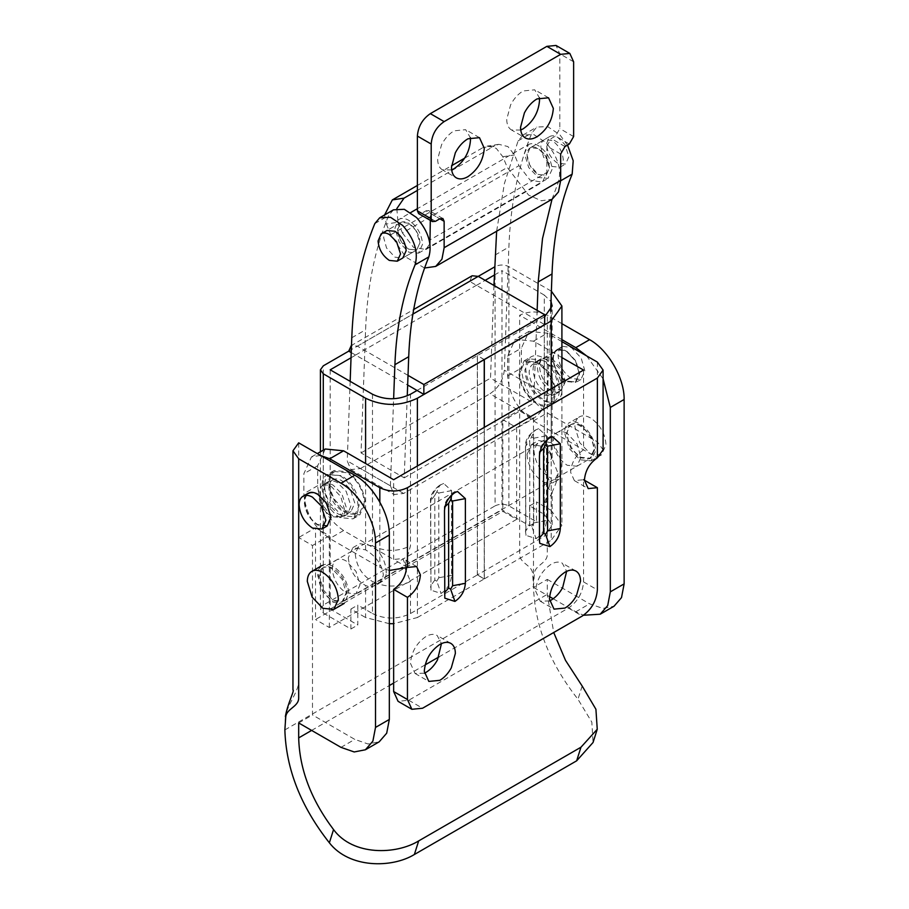 <?xml version="1.0" encoding="UTF-8"?>
<svg xmlns="http://www.w3.org/2000/svg" width="909" height="909" viewBox="0 0 909 909"><rect width="100%" height="100%" fill="white"/><g stroke="black" fill="none" stroke-linecap="round" stroke-linejoin="round"><path stroke-width="0.68" stroke-dasharray="4.54 3.41" d="M548.82 404.357C552.331 402.403 554.126 398.619 554.206 392.995L550.127 377.769C546.627 371.156 542.23 366.27 536.946 363.089L524.732 361.884L519.675 373.065C520.698 385.757 526.459 395.733 536.946 402.971C541.514 405.528 545.468 405.993 548.82 404.357L554.001 401.358C557.512 399.415 559.308 395.631 559.387 390.006L555.308 374.781C551.808 368.168 547.411 363.282 542.116 360.1L529.913 358.896L524.857 370.065C525.879 382.769 531.629 392.733 542.116 399.971C546.684 402.539 550.649 403.005 554.001 401.358M533.753 363.793C530.776 365.1 529.254 368.02 529.174 372.565C529.936 382.087 534.253 389.563 542.116 394.995L551.274 395.904L555.069 387.518L551.513 375.167L542.116 365.088L532.969 364.179L557.933 349.84C554.944 351.147 553.422 354.067 553.342 358.612C554.115 368.134 558.421 375.61 566.296 381.03L575.442 381.939L579.238 373.565L575.681 361.214L566.296 351.135L557.933 349.84M557.649 349.295C554.57 350.647 552.99 353.669 552.911 358.362C553.706 368.202 558.16 375.928 566.296 381.53L575.749 382.473L579.669 373.804L575.999 361.055L566.296 350.635L556.831 349.692L562.83 346.306C559.751 347.658 558.171 350.681 558.092 355.374C558.887 365.213 563.341 372.94 571.477 378.542L580.931 379.485L584.851 370.815L581.181 358.066L571.477 347.647L562.83 346.306M578.601 417.424C581.749 415.106 585.703 415.277 590.464 417.913C599.906 424.435 605.076 433.4 606.008 444.831L601.451 454.886L590.464 453.807L579.772 442.706L574.92 426.889C574.965 422.549 576.192 419.39 578.601 417.424L568.239 423.401C571.386 421.094 575.34 421.253 580.101 423.901C589.543 430.411 594.725 439.377 595.645 450.807L591.089 460.874L580.101 459.784L569.409 448.682L564.569 432.866C564.603 428.525 565.83 425.378 568.239 423.401M569.557 425.457C572.352 423.401 575.874 423.549 580.101 425.889C588.498 431.684 593.1 439.661 593.918 449.819L589.873 458.761L580.101 457.795L570.602 447.921L566.296 433.866L570.341 424.923L322.661 568C325.456 565.943 328.978 566.091 333.205 568.432C341.602 574.227 346.204 582.203 347.022 592.361L342.977 601.303L333.205 600.338L323.706 590.464L319.4 576.408L322.661 568M321.343 565.943C324.49 563.637 328.444 563.796 333.205 566.443C342.648 572.954 347.829 581.93 348.749 593.35L344.193 603.417L333.205 602.326L322.513 591.225L317.673 575.408C317.707 571.068 318.934 567.92 321.343 565.943L322.218 565.353M333.842 472.191L334.819 471.532L347.022 472.737C357.51 479.975 363.27 489.94 364.293 502.643L359.237 513.824L347.022 512.608L335.137 500.28C331.626 494.28 329.842 488.428 329.762 482.713C329.808 477.884 331.16 474.384 333.842 472.191M328.66 475.18L329.637 474.521L341.841 475.737C352.328 482.963 358.089 492.939 359.112 505.631L354.055 516.812L341.841 515.608L329.956 503.268C326.456 497.268 324.661 491.417 324.581 485.701C324.627 480.872 325.979 477.373 328.66 475.18M332.455 479.952C335.035 478.407 338.159 478.657 341.841 480.713L350.204 489.076L354.794 503.143L350.999 511.528L341.841 510.619C333.978 505.188 329.66 497.712 328.899 488.19C328.944 484.258 330.126 481.52 332.455 479.952L322.411 485.747C324.945 484.406 327.979 484.724 331.49 486.701L340.716 496.496L344.431 509.12L340.636 517.505L331.49 516.596C323.615 511.176 319.298 503.7 318.536 494.178C318.593 490.053 319.877 487.235 322.411 485.747M326.036 503.029L330.626 517.096L326.831 525.482L317.673 524.573C309.81 519.153 305.492 511.676 304.72 502.143C304.765 498.223 305.958 495.473 308.276 493.905L308.594 493.723C306.072 495.212 304.776 498.03 304.72 502.143C305.492 511.676 309.81 519.153 317.673 524.573L326.831 525.482L330.626 517.096L326.91 504.472L317.673 494.666L326.036 503.029M308.276 493.905C310.855 492.36 313.991 492.61 317.673 494.666C314.162 492.701 311.139 492.383 308.594 493.723M327.138 526.016L317.673 525.072C309.549 519.471 305.083 511.744 304.288 501.893C304.345 497.837 305.56 494.996 307.969 493.382M400.608 222.625C402.846 221.285 405.55 221.501 408.743 223.284L415.992 230.534L419.969 242.726L416.686 249.986L408.743 249.202C401.926 244.498 398.187 238.022 397.528 229.772L400.812 222.5L387.064 230.443M398.199 219.864C400.994 217.808 404.516 217.944 408.743 220.296C417.14 226.091 421.742 234.056 422.56 244.226L418.515 253.168L408.743 252.191L399.244 242.328L394.938 228.273L398.199 219.864L410.709 212.558M527.686 145.099C530.492 143.043 534.003 143.19 538.242 145.542C546.627 151.326 551.229 159.302 552.047 169.46L548.002 178.403L538.242 177.437L528.731 167.563L524.425 153.507L528.47 144.565L417.379 208.706M549.525 136.657C551.752 135.305 554.467 135.532 557.66 137.316L564.909 144.565L568.886 156.757L565.591 164.018L557.66 163.234C550.843 158.53 547.104 152.053 546.434 143.792L549.729 136.532L530.095 147.872C532.333 146.519 535.049 146.747 538.242 148.531L545.48 155.78L549.456 167.96L546.173 175.232L538.242 174.448C531.424 169.744 527.674 163.268 527.015 155.007L530.095 147.872M565.432 381.53L561.637 389.916L552.479 389.007C544.616 383.587 540.298 376.11 539.537 366.577C539.582 362.464 540.878 359.646 543.4 358.157C545.945 356.817 548.968 357.135 552.479 359.1L561.717 368.906L565.432 381.53M557.217 350.181C554.695 351.681 553.399 354.487 553.342 358.612C554.115 368.134 558.433 375.61 566.296 381.03L575.454 381.939L579.238 373.554L575.533 360.93L566.296 351.135C562.785 349.158 559.751 348.84 557.217 350.181L543.4 358.157M322.672 567.92C319.968 569.511 318.593 572.511 318.536 576.908C319.354 587.066 323.956 595.043 332.353 600.826L342.114 601.803L346.159 592.861L342.204 579.385L332.353 568.932C332.41 564.534 333.785 561.535 336.478 559.944C339.193 558.524 342.42 558.853 346.159 560.955L356.01 571.42L359.975 584.885L355.93 593.827L346.159 592.861C337.773 587.066 333.171 579.09 332.353 568.932C328.603 566.83 325.377 566.489 322.672 567.92L336.478 559.944M571.284 424.378C568.591 425.969 567.216 428.968 567.159 433.366L577.01 443.831L580.965 457.295L576.92 466.237L567.159 465.26C558.762 459.477 554.16 451.5 553.342 441.342C553.399 436.945 554.774 433.945 557.478 432.354C560.183 430.923 563.41 431.264 567.159 433.366C567.977 443.524 572.579 451.5 580.965 457.295L590.736 458.261L594.781 449.319L590.816 435.854L580.965 425.389C577.226 423.287 573.999 422.958 571.284 424.378L557.478 432.354M516.653 427.639L516.653 519.346L502.847 511.369L502.847 419.663L516.653 427.639L533.492 417.913L519.675 409.948L519.675 554.479C519.675 563.341 532.049 565.057 532.629 573.59L533.492 586.385C534.64 625.415 549.468 663.036 577.976 699.26L591.827 722.132L593.054 742.483M298.686 442.842L298.686 537.537L315.514 527.811L315.514 619.518L502.847 511.369M285.369 716.61L284.869 729.916L285.733 716.133C286.312 706.941 298.686 690.931 298.686 682.068L298.686 537.537L312.491 545.514L312.491 714.963L354.794 739.392L368.009 743.982L379.212 741.812M284.869 729.916L533.492 586.385L534.356 573.59C534.924 565.057 547.298 563.341 547.298 554.479L547.298 315.241C538.094 310.878 528.89 310.878 519.675 315.241L519.675 409.948L502.847 419.663M516.653 519.346L329.331 627.494L315.514 619.518M329.331 627.494L329.331 535.787L315.514 527.811M329.331 535.787L312.491 545.514M533.492 417.913L533.492 587.373L547.298 579.397L547.298 594.35L553.717 632.516M298.686 722.939L312.491 714.963M603.087 378.86L586.578 355.862M553.206 598.758L575.783 611.802L583.521 615.245M547.298 579.397L589.6 603.826L602.815 608.416L614.018 606.246M533.492 587.373L549.593 596.668M561.91 339.625L519.675 315.241M561.91 323.684L547.298 315.241M520.721 130.032L511.528 129.987L525.345 137.963M511.835 130.157C508.506 128.305 506.802 124.715 506.722 119.374L510.608 104.899C513.926 98.626 518.096 93.979 523.13 90.957L534.731 89.809L539.355 97.752M451.659 169.903L442.467 169.858L456.284 177.834M442.774 170.028C439.445 168.188 437.74 164.586 437.661 159.245L441.547 144.77C444.865 138.498 449.046 133.85 454.068 130.839L465.669 129.68L470.294 137.623M396.824 208.593L397.994 222.239L386.314 224.023L384.587 214.956M397.994 222.239L402.448 232.954L518.982 165.677L514.528 154.962L507.904 146.554L498.825 144.338L494.666 145.804L482.986 147.588L487.144 146.11L496.234 148.337L502.847 156.746L507.313 167.461L528.561 195.071L541.332 200.764L552.206 199.151M417.379 185.459L451.523 165.745M464.613 158.189L482.986 147.588M417.379 190.424L494.666 145.804M402.448 232.954L413.55 247.384L425.901 249.509L429.912 243.578M518.982 165.677L530.083 180.096L542.434 182.232L546.866 172.449L430.332 239.737M386.314 224.023L390.779 234.749L405.619 256.963L424.583 268.007M426.014 210.831L429.059 210.524L430.332 213.32L439.82 218.808L426.014 210.831L421.696 213.32L418.64 213.626M430.332 220.364L430.332 213.32M560.671 154.007L546.866 146.042L546.866 172.449M546.866 146.042L551.184 138.566L555.501 136.066L559.808 128.589L559.808 53.836L556.024 45.45M348.317 557.717C349.511 570.238 355.26 579.51 365.588 585.521C369.508 587.089 373.304 586.748 376.974 584.487C380.564 582.237 382.678 578.953 383.325 574.636C382.007 564.58 376.099 556.319 365.588 549.854L352.874 547.661L348.317 557.717M386.257 572.943C386.086 562.228 381.496 553.206 372.485 545.866L359.771 543.673L355.226 553.729C356.419 566.25 362.168 575.522 372.485 581.533C376.235 583.169 379.428 583.169 382.053 581.555C384.552 579.885 385.961 577.01 386.257 572.943M376.974 584.487L382.053 581.555M527.015 454.545C528.209 467.078 533.958 476.339 544.275 482.349L548.741 483.554L553.536 482.554L558.069 473.453L549.081 451.012L544.275 446.683L531.56 444.49L527.015 454.545M551.377 291.187L551.184 442.694C558.501 450.409 561.773 459.863 561.001 471.078L558.728 479.554L555.263 479.793L551.184 478.361L551.184 510.369L561.91 525.322L551.184 540.276L551.184 388.757M551.184 442.694L538.469 440.501L533.924 450.569C535.106 463.09 540.866 472.35 551.184 478.361M417.379 466.01L417.379 617.529L393.642 623.688M389.325 623.688L365.588 617.529L365.588 585.521M330.194 369.815L330.194 609.053L357.816 625.006L357.816 605.064L372.485 613.541L372.485 581.533C385.155 587.544 397.812 587.544 410.47 581.533L404.516 567.08L410.47 545.866L410.47 394.245M372.485 613.541C385.155 619.552 397.812 619.552 410.47 613.541L477.327 574.942L484.236 578.931L484.236 427.412M372.485 394.245L372.485 545.866C385.155 551.877 397.812 551.877 410.47 545.866M544.275 468.612L550.229 482.952L544.275 504.279L552.149 493.314L544.275 482.349L544.275 514.358L552.149 525.322L544.275 536.287L477.418 574.886L477.418 355.589L544.275 316.991L544.275 468.612L552.149 457.647L544.275 446.683L544.275 295.061L550.99 301.527M551.184 291.073L508.881 266.655C504.279 264.462 499.677 264.462 495.075 266.655L495.075 505.881C499.677 503.7 504.279 503.7 508.881 505.881L536.515 521.834L536.515 501.904L551.184 510.369M323.286 450.137L323.286 613.041L320.423 609.053L323.286 605.064L495.075 505.881M477.418 574.886L484.327 578.874L484.327 427.366M484.327 359.578L477.418 355.589M484.236 359.623L477.327 355.635L477.327 574.942M472.135 275.768L469.612 281.358L544.707 324.615M408.016 375.383L357.385 346.147L351.488 345.431L413.686 309.514M351.226 352.556L407.664 385.041M355.658 355.021L476.509 285.244M544.275 295.061L501.984 270.643L501.984 509.869L529.606 525.822L529.606 505.881L544.275 514.358M476.509 285.346L485.145 280.358M494.337 275.052L501.984 270.643M351.033 357.782L355.658 355.112M330.194 609.053L501.984 509.869M323.286 613.041L350.908 628.994L350.908 609.053L365.588 617.529M350.908 609.053L357.816 605.064M350.908 628.994L357.816 625.006M529.606 525.822L536.515 521.834M348.749 351.135L478.236 276.37M529.606 505.881L536.515 501.904M417.038 390.45L477.327 355.635M417.379 617.529L484.236 578.931M484.327 578.874L551.184 540.276M557.217 400.903C553.581 403.232 549.127 402.914 543.843 399.971C532.833 392.381 526.788 381.916 525.72 368.577C525.8 362.771 527.629 358.828 531.208 356.737C534.753 354.908 538.969 355.374 543.843 358.112C548.911 361.123 553.251 365.736 556.842 371.94C560.194 377.974 561.91 383.837 561.978 389.507C561.921 394.881 560.33 398.676 557.217 400.903L550.309 404.891C546.673 407.209 542.218 406.902 536.946 403.96C525.925 396.369 519.891 385.893 518.812 372.565L524.118 360.828L536.946 362.1C542.014 365.111 546.343 369.724 549.934 375.928C553.286 381.962 555.001 387.813 555.069 393.495C555.013 398.858 553.422 402.664 550.309 404.891M524.118 360.828L531.208 356.737M533.06 369.827C533.117 365.532 534.458 362.623 537.105 361.089C539.719 359.737 542.832 360.078 546.434 362.1L555.297 371.099L559.819 385.268C559.774 389.234 558.603 392.04 556.297 393.677L560.773 391.075C558.081 392.915 554.74 392.722 550.752 390.506C542.628 384.893 538.162 377.178 537.367 367.327L541.287 358.669L550.752 359.6L559.614 368.599L564.137 382.78L560.773 391.075L556.297 393.677C553.615 395.404 550.331 395.165 546.434 392.995C538.31 387.393 533.844 379.667 533.06 369.827M541.287 358.669L537.105 361.089M340.114 475.725C351.124 483.327 357.169 493.792 358.248 507.131C358.203 512.187 356.771 515.869 353.965 518.175L352.942 518.869L340.114 517.596C335.319 514.755 331.16 510.438 327.638 504.643C323.956 498.348 322.07 492.201 321.991 486.201C322.036 481.134 323.468 477.452 326.274 475.157L327.297 474.464L340.114 475.725M347.022 513.608C342.227 510.767 338.068 506.449 334.546 500.654C330.865 494.36 328.978 488.213 328.899 482.213C328.944 477.145 330.376 473.464 333.183 471.169L334.205 470.476L347.022 471.748C358.032 479.338 364.077 489.803 365.157 503.143L359.839 514.88L347.022 513.608M347.749 514.039L342.67 517.039L333.217 516.096C325.081 510.494 320.627 502.768 319.832 492.928C319.877 488.86 321.104 486.031 323.502 484.417L327.819 481.918C330.49 480.316 333.728 480.577 337.523 482.713L346.17 491.349L350.908 505.881L347.749 514.039C345.034 516.028 341.625 515.88 337.523 513.608L328.319 504.052L324.149 490.428C324.195 486.372 325.422 483.531 327.819 481.918M323.502 484.417C326.172 482.815 329.41 483.077 333.217 485.201L341.852 493.837L346.59 508.381L342.67 517.039M549.547 600.929L540.196 601.179L535.651 591.111C536.571 579.681 541.741 570.716 551.184 564.205C555.535 561.773 559.24 561.432 562.319 563.194L566.637 571.329M575.988 571.091L562.319 563.194M424.367 673.194L415.027 673.444L410.47 663.377C411.391 651.946 416.572 642.981 426.014 636.47C430.355 634.039 434.07 633.698 437.149 635.471L441.467 643.595M450.807 643.356L437.149 635.471M561.91 341.625L547.298 333.194L528.993 331.376L521.402 348.147L521.402 368.077C522.936 387.132 531.572 402.085 547.298 412.936L597.372 441.842L603.087 449.819M561.91 357.578L533.492 341.159L515.176 339.352L507.586 356.112L507.586 376.053C509.12 395.097 517.755 410.05 533.492 420.912L597.372 457.795M389.325 570.466L379.826 567.432L379.826 502.098M320.457 455.409L311.446 456.966L303.856 473.737L303.856 493.678C305.401 512.721 314.025 527.674 329.762 538.526L379.826 567.432M325.263 449.001L317.673 465.76L317.673 485.701C319.207 504.745 327.842 519.698 343.568 530.561L393.642 559.467L402.801 558.558L406.562 567.92M546.775 440.104L549.888 437.763M451.818 494.928L454.932 492.587M441.115 484.611C434.775 488.985 431.298 495.007 430.684 502.688L431.002 590.202L441.115 593.452C447.455 589.077 450.944 583.044 451.557 575.374L451.557 490.633L443.683 483.497L439.865 485.122L436.797 491.883L438.786 493.019L438.786 577.76L436.797 581.192L441.115 593.452M436.797 581.192L434.82 580.056L434.82 495.314L436.797 491.883M536.083 538.628C542.423 534.253 545.9 528.22 546.514 520.55L546.514 435.809L538.639 428.673L536.083 429.787C529.742 434.161 526.254 440.183 525.641 447.864L525.641 532.606L525.959 535.367L536.083 538.628L531.765 526.368L529.777 525.232L529.777 440.49L534.822 430.298L536.083 429.787M531.765 437.059L533.742 438.195L533.742 522.936L531.765 526.368M583.555 370.065L583.555 449.819C575.692 455.239 571.375 462.715 570.613 472.248L574.397 480.622L583.555 479.725L583.555 581.896C582.658 593.009 577.624 601.724 568.455 608.064L408.743 700.26L398.062 701.316M583.555 479.725L584.419 480.213M407.448 567.432L393.642 559.467L393.642 479.713M387.495 230.227C385.041 231.409 383.768 233.92 383.712 237.738L386.53 247.952L394.938 257.179L402.835 257.986L416.686 249.986L419.969 242.726C419.31 234.465 415.561 227.989 408.743 223.284L401.312 222.25L386.995 230.477M401.312 222.25C398.846 223.432 397.585 225.943 397.528 229.772L400.346 239.976L408.743 249.202L416.686 249.986L402.914 257.94M530.799 147.485C528.334 148.678 527.072 151.178 527.015 155.007L529.833 165.222L538.242 174.448L546.173 175.232L549.456 167.96C548.797 159.711 545.048 153.235 538.242 148.531L530.299 147.747L544.616 139.509C542.15 140.702 540.889 143.213 540.821 147.031L543.639 157.246L552.047 166.472L559.978 167.256L563.273 159.995C562.603 151.735 558.865 145.258 552.047 140.554L544.616 139.509M403.641 493.462L360.464 468.533L350.863 469.601L347.227 460.897L390.404 485.826L394.04 494.53L403.641 493.462L533.129 418.708C541.548 412.925 546.354 405.062 547.513 395.12L550.627 311.162M567.523 145.076L559.853 134.782L547.593 126.556L536.787 127.078L531.924 132.896C518.198 165.995 510.517 204.059 508.881 247.066L504.336 370.19C503.166 380.132 498.371 388.007 489.951 393.779L533.129 418.708M493.951 285.437L490.519 378.155L533.708 403.085L537.139 310.378M552.024 199.253L558.353 182.118C561.898 169.517 557.796 156.393 546.036 142.758L533.788 134.532L522.97 135.055L518.107 140.861L504.404 183.516L496.632 231.227M393.483 209.82L388.62 215.626C374.894 248.736 367.213 286.789 365.588 329.797L361.032 452.921L404.221 477.85L407.255 395.824M361.032 452.921L490.519 378.155M404.221 477.85L533.708 403.085M390.404 485.826L393.631 398.733M350.158 381.348L347.227 460.897M360.464 468.533L489.951 393.779M582.169 686.045L577.976 699.26M311.628 730.416L389.325 685.556M393.642 683.068L425.173 664.865M438.933 656.923L547.298 594.35M340.977 747.357L354.794 739.392M575.783 611.802L589.6 603.826M502.847 156.746L514.528 154.962M390.779 234.749L507.313 167.461M435.513 221.296L421.696 213.32M564.989 146.542L551.184 138.566M569.307 144.042L555.501 136.066M573.624 136.566L559.808 128.589M573.624 61.812L559.808 53.836M365.588 549.854L365.588 463.522M410.47 613.541L410.47 581.533M544.275 504.279L544.275 536.287M508.881 505.881L508.881 266.655M323.286 605.064L323.286 365.838M357.385 346.147L412.891 314.094M507.586 376.053L521.402 368.077M507.586 356.112L521.402 348.147M533.492 341.159L547.298 333.194M533.492 420.912L547.298 412.936M597.372 362.1L597.372 441.842M317.673 465.76L303.856 473.737M317.673 485.701L303.856 493.678M343.568 530.561L329.762 538.526M539.446 455.841L539.923 451.966M539.446 540.571L539.446 537.878M444.49 592.702L444.49 595.395M444.967 506.79L444.49 510.665M434.82 495.314L430.491 501.336L430.684 502.688M434.82 580.056L430.491 586.078L430.684 587.43M451.557 490.633L438.786 493.019M451.557 575.374L438.786 577.76M533.742 522.936L546.514 520.55M533.742 438.195L546.514 435.809M525.641 532.606L525.447 531.254L529.777 525.232M525.641 447.864L525.447 446.512L529.777 440.49M408.743 700.26L422.56 708.236M583.555 581.896L597.372 589.873M568.455 608.064L582.26 616.029M547.513 395.12L504.336 370.19M495.075 255.031L508.881 247.066M351.772 337.773L365.588 329.797M374.815 223.603L388.62 215.626M518.107 140.861L531.924 132.896M558.353 182.118L560.671 180.777M529.913 358.896L524.732 361.884M561.637 389.916L551.274 395.892M580.931 379.485L575.749 382.473M591.089 460.874L601.451 454.886M342.977 601.303L589.873 458.761M334.819 471.532L329.637 474.521M354.055 516.812L359.237 513.824M340.636 517.505L350.999 511.528M418.515 253.168L548.002 178.403M559.978 167.256L565.591 164.018M342.114 601.803L355.93 593.827M576.92 466.237L590.736 458.261M548.536 97.786L534.731 89.809M479.475 137.657L465.669 129.68M498.825 144.338L487.144 146.11M425.901 249.509L542.434 182.232M442.876 218.501L429.059 210.524M352.874 547.661L359.771 543.673M531.56 444.49L538.469 440.501M558.728 479.554L553.536 482.554M561.91 382.564L561.91 525.322M558.069 473.453C557.558 483.077 551.627 491.201 552.149 493.326L552.149 525.322M549.081 451.012C550.752 452.103 552.888 458.988 552.149 457.647L552.149 306.026M320.423 451.784L320.423 609.053M352.942 518.869L359.839 514.88M334.205 470.476L327.297 474.464M540.196 601.179L554.013 609.144M415.027 673.444L428.832 681.42M528.993 331.376L515.176 339.352M311.446 456.966L317.309 453.591M539.764 543.343L539.264 454.489C538.901 448.58 542.014 443.183 548.627 438.274L552.456 436.65M444.808 598.167L444.308 509.313C443.933 503.404 447.058 498.007 453.671 493.098L457.5 491.474M431.002 590.202L430.491 501.336C430.127 495.439 433.252 490.031 439.854 485.122L443.683 483.497M538.639 428.673L534.822 430.298C528.209 435.206 525.084 440.615 525.447 446.512L525.959 535.378M416.606 566.534L402.801 558.558M574.397 480.622L588.214 488.599M350.863 469.601L394.04 494.53M522.97 135.055L536.787 127.078"/><path stroke-width="1.36" d="M310.992 571.931C314.139 569.613 318.093 569.784 322.854 572.42C332.285 578.931 337.466 587.907 338.387 599.338L333.842 609.394L322.854 608.303L312.151 597.202L307.31 581.396C307.356 577.056 308.583 573.897 310.992 571.931L322.218 565.353M326.308 502.813L331.058 517.346L327.138 526.016L321.956 529.004L312.491 528.061C304.367 522.459 299.902 514.733 299.118 504.893C299.163 500.825 300.379 497.984 302.788 496.371L307.969 493.382C310.628 491.78 313.866 492.042 317.673 494.166L326.308 502.813M302.788 496.371C305.447 494.769 308.685 495.041 312.491 497.166L321.138 505.802L325.877 520.334L321.956 529.004M381.178 233.84C383.416 232.499 386.132 232.715 389.325 234.499L396.574 241.749L400.551 253.941L397.256 261.201L389.325 260.417C382.507 255.713 378.769 249.236 378.099 240.976L381.178 233.84L387.064 230.443M365.395 749.777L372.883 741.165L375.508 727.427L389.325 719.451L386.7 733.188L379.212 741.812L365.395 749.777L354.192 751.959L340.977 747.357L298.686 722.939L298.686 737.892C299.516 769.241 311.139 799.806 333.546 829.587C353.056 856.108 396.256 854.699 418.674 840.916L580.965 747.221L597.247 729.245L595.918 709.259L582.169 686.045L565.512 660.366L553.717 632.516M597.247 729.245L593.054 742.483L576.647 760.822L580.965 747.221M418.674 840.916L414.356 854.517C391.847 868.254 349.306 868.459 329.365 842.802L333.546 829.587M389.325 719.451L389.325 535.037C389.802 514.005 373.247 485.338 354.794 475.237L298.686 442.842L292.959 450.807L298.686 458.784L298.686 698.021C298.686 706.884 286.312 708.6 285.733 717.121L284.869 729.916C286.017 768.957 300.845 806.578 329.365 842.802M414.356 854.517L576.647 760.822M375.508 727.427L375.508 543.014C375.985 521.982 359.43 493.314 340.977 483.202L298.686 458.784M583.521 615.245L600.201 614.211L607.689 605.599L610.314 591.861L610.314 407.448L603.087 378.86M586.578 355.862L575.783 347.647L561.91 339.625M600.201 614.211L614.018 606.246L621.506 597.622L624.131 583.885L624.131 399.471C624.608 378.439 608.053 349.772 589.6 339.671L561.91 323.684M549.593 596.668L553.206 598.758M525.652 138.134C522.323 136.282 520.618 132.691 520.539 127.34L524.413 112.875C527.743 106.603 531.913 101.956 536.946 98.933L548.536 97.786L553.342 108.41C552.377 120.477 546.9 129.942 536.946 136.816C532.606 139.259 528.833 139.691 525.652 138.134L525.345 137.963M539.355 97.752L539.526 100.433C538.56 112.5 533.094 121.965 523.13 128.839L520.721 130.032M456.591 178.005C453.261 176.153 451.557 172.562 451.478 167.222L455.352 152.746C458.681 146.474 462.851 141.827 467.885 138.804L479.475 137.657L484.281 148.281C483.315 160.348 477.839 169.813 467.885 176.687C463.545 179.13 459.772 179.562 456.591 178.005L456.284 177.834M470.294 137.623L470.464 140.304C469.498 152.371 464.033 161.836 454.068 168.71L451.659 169.903M384.587 214.956L392.347 199.912L404.028 198.139L396.824 208.593M392.347 199.912L417.379 185.459M451.523 165.745L464.613 158.189M404.028 198.139L417.379 190.424M429.912 243.578L430.332 220.364M424.583 268.007L435.672 266.428L552.206 199.151L558.478 191.935L560.671 180.425L444.137 247.714L444.137 221.296L439.82 218.808L435.513 221.296L432.457 221.591L431.196 218.808L431.196 144.042C431.957 134.521 436.275 127.044 444.137 121.613L560.671 54.335L569.829 53.426L573.624 61.812L573.624 136.566L569.307 144.042L564.989 146.542L560.671 154.007L560.671 180.425M435.672 266.428L441.933 259.213L444.137 247.714M432.457 221.591L418.64 213.626L417.379 210.831L417.379 136.066C418.151 126.544 422.458 119.068 430.332 113.636L546.866 46.359L556.024 45.45L569.829 53.426M439.82 218.808L442.876 218.501L444.137 221.296M393.642 623.688L389.325 623.688M365.588 463.522L365.588 398.233C382.848 406.425 400.119 406.425 417.379 398.233L484.236 359.623L484.236 427.412M484.327 427.366L484.327 359.578L551.184 320.979L561.91 306.026L551.377 291.187M417.038 390.45L410.47 394.245C397.812 400.255 385.155 400.255 372.485 394.245L330.194 369.815L351.033 357.782M550.99 301.527L552.149 306.026L544.707 316.73M351.283 345.545L348.749 351.135L323.286 365.838L320.423 369.815L323.286 373.804L323.286 450.137M407.664 385.041L423.855 394.392L544.707 324.615L544.707 314.741L478.236 276.37L472.135 275.768L413.686 309.514M348.749 351.135L351.226 352.556M423.855 394.392L423.855 384.518L408.016 375.383M423.855 384.518L544.707 314.741M485.145 280.358L494.337 275.052M365.588 398.233L323.286 373.804M412.891 314.094L494.632 266.905M566.637 571.329L562.637 587.646C559.524 593.236 555.706 597.383 551.184 600.088L549.547 600.929M576.454 595.622C573.34 601.213 569.523 605.36 565 608.064L554.013 609.144L549.456 599.088C550.377 587.657 555.558 578.681 565 572.17C569.341 569.738 573.056 569.409 576.136 571.17C579.01 573.022 580.476 576.351 580.533 581.146L576.454 595.622M441.467 643.595L437.468 659.923C434.354 665.502 430.536 669.649 426.014 672.353L424.367 673.194M451.284 667.888C448.171 673.478 444.353 677.625 439.82 680.33L428.832 681.42L424.287 671.353C425.207 659.923 430.389 650.958 439.82 644.447C444.171 642.015 447.887 641.674 450.955 643.447C453.841 645.288 455.307 648.617 455.364 653.412L451.284 667.888M561.91 357.578L583.555 370.065L393.642 479.713L343.568 450.807L329.762 458.784L379.826 487.69C389.041 492.064 398.244 492.064 407.448 487.69L407.448 567.432L389.325 570.466M603.087 370.065L603.087 449.819L597.372 457.795L597.372 378.042L603.087 370.065L597.372 362.1L561.91 341.625M329.762 458.784L320.457 455.409M343.568 450.807L325.263 449.001L317.309 453.591M545.57 445.035L543.593 448.467L543.593 533.197L545.57 534.344L547.559 530.913L547.559 446.171L545.57 445.035L546.775 440.104M539.446 455.841C540.071 448.16 543.548 442.138 549.888 437.763L552.456 436.65L560.33 443.785L560.33 528.515C559.705 536.196 556.228 542.23 549.888 546.604L539.776 543.343L539.446 540.571L539.446 455.841M549.888 546.604L545.57 534.344M448.626 588.021L450.614 589.168L452.602 585.737L452.602 500.995L450.614 499.859L448.626 503.291L448.626 588.021L444.49 592.702M454.932 601.417L444.808 598.167L444.49 510.665C445.115 502.984 448.591 496.962 454.932 492.587L457.5 491.474L465.374 498.609L465.374 583.339C464.749 591.02 461.272 597.054 454.932 601.417L450.614 589.168M450.614 499.859L451.818 494.928M583.555 479.725L597.372 487.69L597.372 589.873C596.474 600.985 591.441 609.7 582.26 616.029L422.56 708.236L411.879 709.293L407.448 699.521L407.448 597.338L393.642 589.373L393.642 691.544L407.448 699.521M411.879 709.293L398.062 701.316L393.642 691.544M407.448 567.432L416.606 566.534L420.401 574.92C419.628 584.442 415.322 591.918 407.448 597.338M406.584 566.943C405.823 576.465 401.505 583.942 393.642 589.373M597.372 378.042L407.448 487.69M597.372 487.69L588.214 488.599L584.419 480.213C585.191 470.692 589.509 463.215 597.372 457.795M402.835 257.986L406.153 250.702C405.494 242.442 401.755 235.965 394.938 231.261L386.939 230.511M496.632 231.227L493.951 285.437M552.024 199.253L542.514 238.567L538.196 281.949L552.013 273.973L550.627 311.162M537.139 310.378L538.196 281.949M407.255 395.824L408.709 356.714C410.141 319.104 416.867 285.824 428.866 256.872C432.411 244.271 428.309 231.159 416.549 217.512L404.289 209.297L393.483 209.82L379.678 217.796L374.815 223.603C361.089 256.702 353.408 294.766 351.772 337.773L350.158 381.348M560.671 180.777L572.17 174.142L573.193 160.757L567.523 145.076M572.17 174.142C560.16 203.093 553.445 236.374 552.013 273.973M393.631 398.733L394.904 364.679C396.335 327.081 403.051 293.8 415.061 264.849C418.606 252.248 414.493 239.124 402.732 225.489L390.484 217.274L379.678 217.796M298.686 737.892L311.628 730.416M389.325 685.556L393.642 683.068M425.173 664.865L438.933 656.923M375.508 543.014L389.325 535.037M340.977 483.202L354.794 475.237M610.314 407.448L624.131 399.471M575.783 347.647L589.6 339.671M610.314 591.861L624.131 583.885M431.196 218.808L417.379 210.831M431.196 144.042L417.379 136.066M560.671 54.335L546.866 46.359M444.137 121.613L430.332 113.636M417.379 398.233L417.379 466.01M551.184 388.757L551.184 320.979M379.826 502.098L379.826 487.69M539.923 451.966L543.593 448.467M539.446 537.878L543.593 533.197M547.559 446.171L560.33 443.785M547.559 530.913L560.33 528.515M448.626 503.291L444.967 506.79M465.374 583.339L452.602 585.737M465.374 498.609L452.602 500.995M415.061 264.849L428.866 256.872M394.904 364.679L408.709 356.714M333.842 609.394L344.193 603.417M397.256 261.201L402.914 257.94M410.709 212.558L417.379 208.706M292.959 450.807L292.959 690.045C294.971 689.67 287.289 704.441 285.369 716.61L285.369 716.61M561.91 306.026L561.91 382.564M320.423 369.815L320.423 451.784"/></g></svg>
